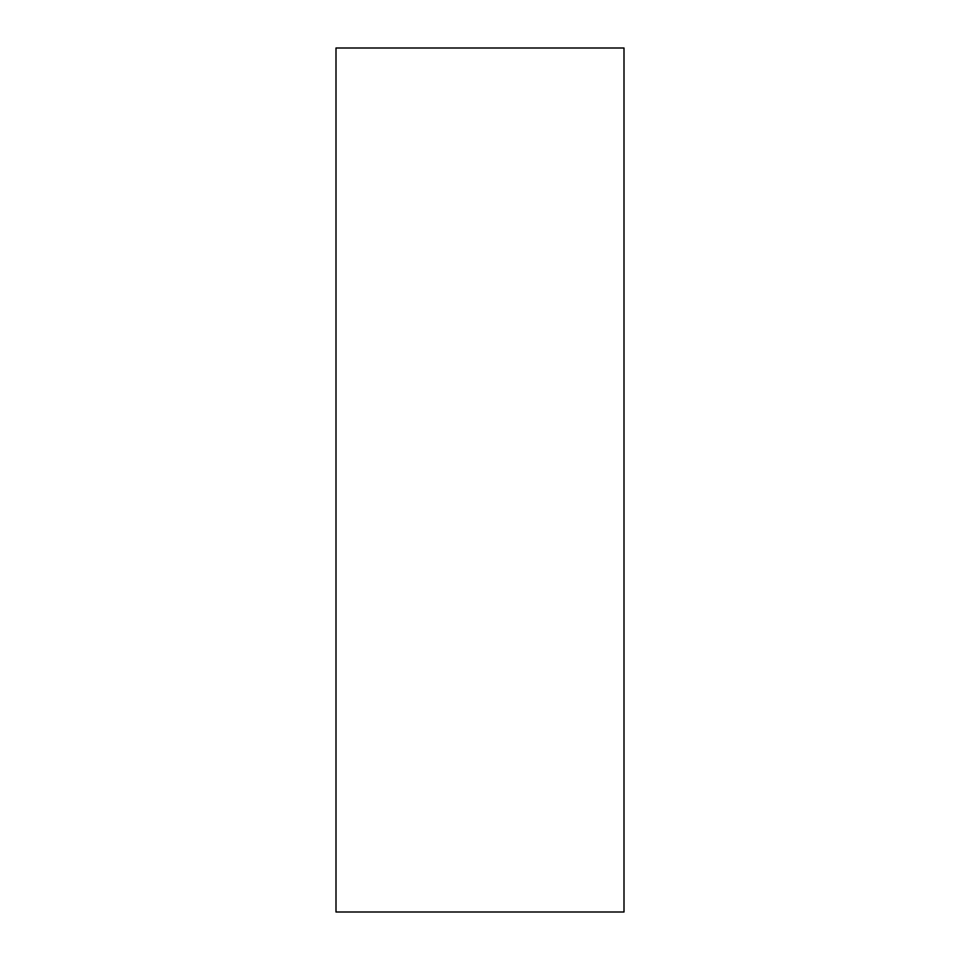 <?xml version="1.0" encoding="UTF-8"?>
<svg xmlns="http://www.w3.org/2000/svg" width="960" height="960" viewBox="0 0 960 960"><rect width="100%" height="100%" fill="white"/><g stroke="black" fill="none" stroke-linecap="round" stroke-linejoin="round"><path stroke-width="1.44" d="M624 48L336 48L336 912L624 912L624 48"/></g></svg>
